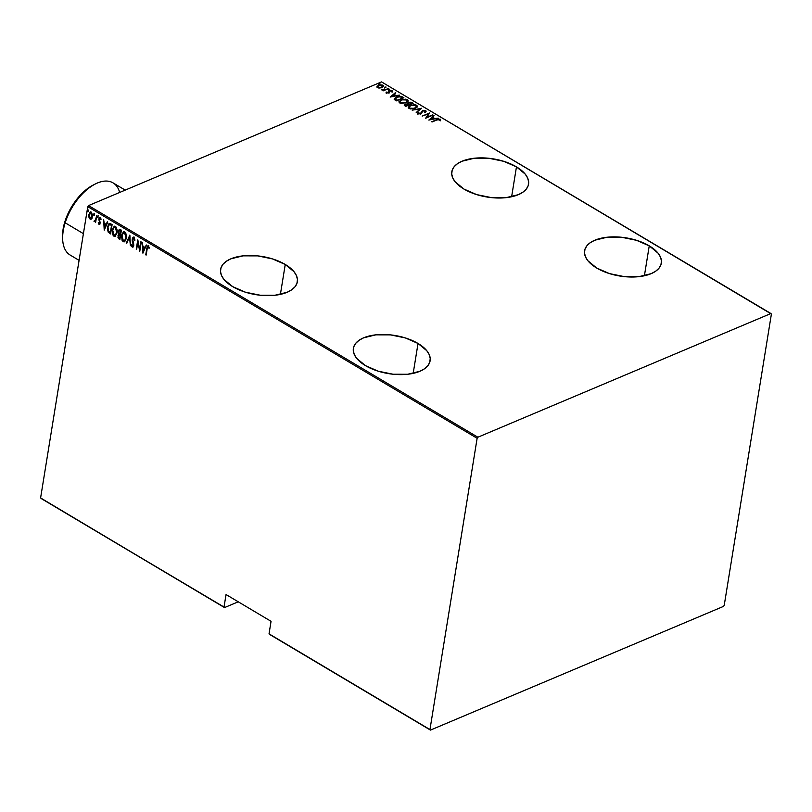 <?xml version="1.0" encoding="UTF-8"?>
<svg xmlns="http://www.w3.org/2000/svg" width="812" height="812" viewBox="0 0 812 812"><rect width="100%" height="100%" fill="white"/><g stroke="black" fill="none" stroke-linecap="round" stroke-linejoin="round"><path stroke-width="1.22" d="M649.245 245.853L644.403 275.765L649.245 245.853L636.476 240.301L621.657 237.277L607.031 237.246L594.841 240.21L590.253 242.697L586.924 245.731L584.985 249.193L584.498 252.958L585.493 256.876L587.929 260.794L596.698 268.041A38.864 19.336 -170.8 0 1 584.599 250.735A38.864 19.336 -170.8 0 1 609.071 237.053A38.864 19.336 -170.8 0 1 649.245 245.853A38.864 19.336 -170.8 0 1 661.344 263.159A38.864 19.336 -170.8 0 1 636.872 276.841A38.864 19.336 -170.8 0 1 596.698 268.041L609.457 273.603L624.286 276.628L638.902 276.659L651.102 273.685L655.69 271.198L659.019 268.163L660.958 264.702L661.445 260.936L660.45 257.028L658.014 253.111L649.245 245.853M418.028 343.466L413.186 373.368L418.028 343.466L405.269 337.904L390.44 334.879L375.824 334.848L363.624 337.812L359.036 340.299L355.707 343.334L353.768 346.795L353.281 350.561L354.276 354.479L356.712 358.397L365.481 365.644A38.864 19.336 -170.8 0 1 353.382 348.338A38.864 19.336 -170.8 0 1 377.854 334.656A38.864 19.336 -170.8 0 1 418.028 343.466A38.864 19.336 -170.8 0 1 430.127 360.772A38.864 19.336 -170.8 0 1 405.655 374.444A38.864 19.336 -170.8 0 1 365.481 365.644L378.25 371.206L393.069 374.23L407.695 374.261L419.885 371.287L424.473 368.8L427.802 365.776L429.741 362.304L430.228 358.549L429.233 354.631L426.797 350.713L418.028 343.466M516.462 166.866L511.621 196.768L516.462 166.866L503.694 161.304L488.875 158.279L474.249 158.249L462.058 161.212L457.471 163.699L454.141 166.734L452.203 170.195L451.716 173.961L452.71 177.879L455.146 181.797L463.916 189.044A38.864 19.336 -170.8 0 1 451.817 171.738A38.864 19.336 -170.8 0 1 476.279 158.056A38.864 19.336 -170.8 0 1 516.462 166.866A38.864 19.336 -170.8 0 1 528.551 184.172A38.864 19.336 -170.8 0 1 504.09 197.844A38.864 19.336 -170.8 0 1 463.916 189.044L476.674 194.606L491.504 197.631L506.12 197.661L518.32 194.687L522.908 192.2L526.237 189.176L528.176 185.704L528.663 181.949L527.658 178.031L525.222 174.113L516.462 166.866M285.245 264.468L280.404 294.38L285.245 264.468L272.477 258.906L257.658 255.881L243.032 255.851L230.841 258.825L226.254 261.312L222.924 264.336L220.986 267.808L220.499 271.563L221.493 275.481L223.929 279.399L232.699 286.646A38.864 19.336 -170.8 0 1 220.6 269.34A38.864 19.336 -170.8 0 1 245.072 255.668A38.864 19.336 -170.8 0 1 285.245 264.468A38.864 19.336 -170.8 0 1 297.344 281.774A38.864 19.336 -170.8 0 1 272.873 295.456A38.864 19.336 -170.8 0 1 232.699 286.646L245.468 292.208L260.287 295.233L274.913 295.263L287.103 292.29L291.691 289.813L295.02 286.778L296.959 283.307L297.446 279.551L296.451 275.633L294.015 271.715L285.245 264.468M41.097 498.477L224.518 607.589L238.241 601.804L224.518 607.589L40.6 497.939L87.777 206.654L477.131 438.287L429.954 729.572L269.036 633.837L271.056 621.322L226.051 594.546L224.021 607.061L41.097 498.477M381.549 81.9L770.903 313.523L477.882 437.221L88.538 205.588L381.549 81.9L88.538 205.588L87.777 206.654L40.6 497.939L224.518 607.589L224.021 607.061L226.051 594.546L271.056 621.322L269.036 633.837L269.533 634.375L430.451 730.1L723.462 606.412L724.223 605.346L771.4 314.061L770.903 313.523L477.882 437.221L477.131 438.287L429.954 729.572L430.451 730.1L723.462 606.412L724.223 605.346L771.4 314.061L381.549 81.9M377.042 86.448L377.499 87.615L379.722 88.031L382.33 87.422L383.599 86.245L382.797 85.128L380.595 84.854L378.006 85.575L376.961 87.026L378.554 87.98L382.107 87.513L383.619 86.153L383.061 85.26L378.473 85.351L376.941 86.732M388.522 88.609L383.944 89.959L381.518 89.817L383.528 90.305L383.142 90.883L388.522 88.609L384.38 89.858L381.518 89.817L383.528 90.305L383.142 90.883L388.522 88.609M386.39 92.903L389.09 92.649L390.064 90.842L391.414 90.903L391.557 91.563L392.429 91.076L390.673 90.386L388.948 90.985L388.268 92.619L386.238 92.04L386.39 92.903L388.704 92.852L389.912 90.893L392.328 91.523L392.064 90.619L389.486 90.67L388.268 92.619L386.238 92.04L386.39 92.903L386.238 92.04M395.566 100.282L396.51 100.85L403.868 97.744L400.905 96.293L397.728 96.526L394.317 98.567L394.561 99.561L396.51 100.85L403.868 97.744L402.417 96.882L403.3 97.988L402.417 96.882L396.449 96.973L394.348 99.287L395.566 100.282M413.166 103.266L411.004 102.2L409.106 102.282L407.644 102.931L407.391 103.875L404.731 104.535L404.376 105.398L405.807 106.372L413.166 103.266L411.907 102.525L408.345 102.525L407.391 103.875L405.3 104.22L404.924 105.844L405.807 106.372L413.166 103.266M421.641 108.321L412.171 110.158L420.18 108.889L416.302 112.624L421.54 108.26L412.171 110.158L420.18 108.889L416.302 112.624L421.641 108.321M432.654 114.868L426.868 117.304L429.518 113L422.169 116.106L428.371 113.903L425.701 118.207L433.06 115.101L426.868 117.304L429.518 113L422.169 116.106L428.371 113.903L425.701 118.207L432.654 114.868M436.957 119.932L438.947 119.384L440.571 120.247L440.297 119.222L438.247 119.07L431.659 121.759L436.957 119.932L440.205 119.75L440.297 119.222L436.623 119.658L432.065 121.993L436.957 119.932M428.827 120.074L438.206 118.166L434.765 118.522L432.796 117.344L434.065 115.71L428.827 120.074L438.206 118.166L434.765 118.522L432.796 117.344L434.065 115.71L428.827 120.074M425.782 110.584L422.463 110.635L420.667 113.436L419.022 113.639L418.901 112.635L418.068 112.594L417.723 113.518L420.87 113.781L423.326 110.736L425.021 110.899L424.808 112.026L425.579 112.097L425.782 110.584L426.067 111.518L425.782 110.584L422.463 110.635L420.433 113.548L418.84 113.548L418.901 112.635L418.068 112.594L418.028 113.842L420.87 113.781L422.859 110.879L425.021 110.899L424.808 112.026L425.579 112.097L425.782 110.584L426.087 111.782M415.267 108.229L417.398 106.067L415.023 104.667L410.385 105.367L408.233 107.549L410.639 108.95L414.851 108.402L417.388 106.331L416.678 105.164L410.385 105.367L408.243 107.265L408.974 108.453L415.267 108.229M405.98 102.708L408.101 100.536L405.736 99.135L401.098 99.835L398.946 102.028L401.351 103.418L405.98 102.708L408.101 100.8L407.38 99.643L401.098 99.835L398.946 101.744L399.687 102.931L405.98 102.708M390.156 97.064L399.524 95.156L396.083 95.511L394.114 94.334L395.83 92.954L395.383 92.7L390.156 97.064L399.524 95.156L396.083 95.511L394.114 94.334L395.83 92.954L395.383 92.7L390.156 97.064M389.577 89.736L389.608 89.178L388.41 89.462L389.73 89.229M385.842 87.513L385.862 86.955L384.675 87.239L385.984 87.006M379.783 83.91L379.803 83.352L378.615 83.636L379.925 83.403M91.594 218.793L92.558 215.484L91.451 212.236L89.584 212.541L88.792 216.499L90.518 219.291L91.594 218.793L92.466 216.662L90.67 211.79L88.833 214.5L88.924 217.21L90.071 219.118L91.594 218.793L90.071 219.118M96.75 215.495L95.359 220.235L93.948 221.168L94.314 221.646L95.41 221.067L95.654 222.305L96.75 215.495L95.511 219.829L93.948 221.168L95.41 221.067L95.654 222.305L96.709 215.464M99.663 224.325L98.973 224.416L100.201 222.894L99.328 218.814L99.937 218.215L100.688 219.413L101.064 218.946L99.582 217.413L98.831 219.341L99.724 223.097L99.247 223.625L98.587 222.488L98.211 222.904L99.46 224.467M110.655 223.767L109.387 223.442L108.453 224.213L107.377 228.811L108.219 232.171L110.594 233.947L112.107 224.63L109.244 223.493L107.529 226.883L108.219 232.171L110.594 233.947L112.107 224.63L110.655 223.767M120.146 229.41L118.237 231.176L119.202 233.937L118.237 231.176L119.202 233.937L117.933 235.784L118.999 238.951L119.882 239.479L121.394 230.151L119.405 229.258L118.237 231.176L118.775 234.11L117.973 237.54L119.882 239.479L121.394 230.151L119.273 229.309M129.879 235.206L126.246 243.265L129.534 236.972L130.387 245.721L129.778 235.145L126.246 243.265L129.534 236.972L130.387 245.721L129.879 235.206M140.882 241.753L139.694 249.081L137.756 239.885L136.243 249.213L137.837 242.098L139.776 251.314L141.288 241.996L139.694 249.081L137.756 239.885L136.243 249.213L137.837 242.098L139.776 251.314L140.882 241.753M148.373 245.945L146.759 248.563L146.14 255.1L147.408 247.558L148.048 246.828L148.972 248.269L149.337 247.69L148.271 245.894L147.165 246.686L145.734 254.856L147.145 248.898L148.19 246.889L148.972 248.269L149.337 247.69L147.784 245.874M142.912 253.171L146.434 245.051L144.871 247.396L142.902 246.229L142.303 242.595L142.912 253.171L146.434 245.051L144.871 247.396L142.902 246.229L142.303 242.595L142.912 253.171M133.077 247.031L132.265 247.102L133.726 245.589L133.706 244.016L132.539 239.307L134.122 238.089L134.467 240.423L134.934 240.19L133.858 237.307L132.488 237.946L132.183 240.849L133.351 245.062L132.64 246.239L131.788 244.463L131.311 244.808L131.849 246.665L132.843 247.163L133.777 245.214L132.691 238.748L133.696 238.261L134.467 240.423L134.934 240.19L134.376 237.865L133.168 237.246M126.398 238.2L125.84 233.176L124.754 231.897L123.485 231.785L121.546 235.358L122.104 240.433L123.211 241.712L124.48 241.793L126.398 238.2L124.754 231.897L123.525 231.775L121.546 235.358L123.211 241.712L124.429 241.814L126.398 238.2M117.111 232.668L116.552 227.654L115.466 226.365L114.187 226.264L112.259 229.837L112.817 234.901L113.913 236.19L115.192 236.262L117.111 232.668L115.466 226.365L114.228 226.243L112.259 229.837L113.913 236.19L115.142 236.292L117.111 232.668M104.23 230.161L107.763 222.041L107.316 221.788L106.189 224.386L104.22 223.219L103.621 219.585L104.23 230.161L107.763 222.041L107.316 221.788L106.189 224.386L104.22 223.219L103.621 219.585L104.23 230.161M98.161 217.058L97.521 216.144L97.531 217.504L98.161 217.058L97.887 216.043L97.349 216.571L97.633 217.596L98.161 217.058L97.633 217.596M94.425 214.835L93.786 213.921L93.796 215.281L94.425 214.835L94.151 213.82L93.613 214.348L93.898 215.373L94.425 214.835L93.898 215.373M88.366 211.232L87.726 210.318L87.737 211.678L88.366 211.232L88.092 210.206L87.838 211.759M148.038 245.803L147.175 248.381L148.799 245.772M149.388 248.086L148.616 246.706L148.028 246.919M148.21 246.726L149.276 247.812M143.206 252.491L143.156 251.344L143.206 252.491M142.953 247.305L142.902 246.229L142.953 247.305L144.922 248.056L143.145 251.344L142.953 247.305L144.922 248.056L142.953 247.305L144.506 248.228L143.145 251.344L144.922 248.056L143.145 251.344L142.953 247.305M145.287 247.224L146.272 244.96L145.287 247.224M139.948 250.269L140.121 248.898L139.948 250.269M136.71 249.061L138.01 240.738L136.71 249.061M140.121 248.898L141.237 241.966L140.121 248.898M133.675 238.007L133.158 238.22L133.696 238.261M132.265 247.102L131.727 244.625L132.265 247.102L132.874 247.152M132.498 239.773L133.736 245.214L133.635 243.823L133.736 245.214L132.468 246.178L131.788 244.463L131.311 244.808L131.798 244.574L133.127 247.021M133.32 245.386L132.468 246.178M133.858 237.307L132.133 239.053L133.158 242.524L132.518 240.047M133.615 237.053L132.549 238.87L134.285 237.134M132.498 239.743L132.6 240.677M133.736 245.214L133.219 246.056M126.834 243.184L126.246 243.265L129.9 235.653L126.834 243.184M124.642 241.702L123.211 241.712L121.546 235.358L123.739 231.704M123.597 231.796L122.328 233.704L121.861 237.662L123.008 241.002L124.896 241.611M123.759 232.679L125.535 233.115L126.489 235.795L126.114 238.992L124.804 240.656M124.622 240.717L126.418 237.784L124.622 232.861L126.002 237.967L124.409 240.819L123.343 240.748L121.952 235.602L123.505 232.77L125.038 232.689L123.728 232.699M118.664 231.004L119.496 229.248L118.664 231.004M119.394 230.385L121.252 230.699L120.694 234.16L119.171 233.562L118.643 231.42L120.653 230.334L119.526 230.243M119.354 234.749L120.541 235.115L120.054 238.099L119.08 237.946L118.339 236.008L120.267 234.952L119.181 234.871M119.384 234.729L120.541 235.115L119.841 235.125L120.054 238.099L120.541 235.115L119.638 238.281L118.867 237.804L118.42 235.663L118.928 234.922L119.841 235.125M119.729 230.1L121.252 230.699L120.237 230.517L120.836 230.872L120.694 234.16L121.252 230.699L120.277 234.333L119.273 233.663L118.714 231.105L119.394 230.253L120.237 230.517M115.355 236.18L113.913 236.19L112.259 229.837L114.441 226.172M114.309 226.264L113.041 228.172L112.574 232.13L113.721 235.48L115.608 236.089M114.472 227.147L116.248 227.583L117.202 230.263L116.826 233.46L115.517 235.125M115.324 235.186L117.131 232.262L115.324 227.33L116.705 232.435L115.121 235.297L114.056 235.216L112.665 230.08L114.218 227.238L115.751 227.157L114.431 227.167M109.529 223.381L108.209 225.543L107.823 229.309L108.635 231.988L110.655 233.562L108.219 232.171L107.529 226.883L109.447 223.432M109.61 224.457L111.965 225.168L109.244 224.538L111.548 225.34L110.341 232.75L108.179 230.669L108.016 226.67L109.691 224.356L111.965 225.168L110.341 232.75L108.605 231.43L107.935 227.127L109.478 224.467M104.525 229.481L104.474 228.334L104.525 229.481M104.281 224.295L104.23 223.219L104.281 224.295L106.25 225.046L104.474 228.334L104.271 224.295L106.25 225.046L104.271 224.295L105.824 225.218L104.474 228.334L106.25 225.046L104.474 228.334L104.271 224.295M106.605 224.203L107.59 221.95L106.605 224.203M101.104 219.23L100.221 217.423L98.881 218.783L100.17 222.782L99.734 222.265L100.17 222.782L99.115 223.584L98.587 222.488L98.211 222.904L99.866 224.295M99.754 222.955L99.115 223.584M100.221 217.423L99.653 217.372M99.896 217.311L99.297 218.611L100.637 217.251M98.973 224.416L100.16 223.168L99.287 218.996L100.515 218.093L99.703 218.814L100.515 218.093L101.064 219.067M99.287 218.996L100.099 218.266M100.17 222.782L99.602 223.432M97.937 215.962L98.049 217.413L97.349 216.571L98.303 215.86M97.887 216.043L97.349 216.571M95.714 221.92L95.826 220.884L95.714 221.92M94.314 221.646L94.476 220.813L95.085 221.544M95.055 220.712L94.517 220.844M94.943 220.671L96.395 217.372L95.136 220.722M94.202 213.739L94.314 215.19L93.613 214.348L94.568 213.637M94.151 213.82L93.613 214.348M92.02 218.611L90.497 218.946L88.924 217.21L90.457 211.902M91.218 212.074L88.833 214.5L89.756 218.134L91.35 219.088M91.137 212.602L92.548 215.332L92.142 217.362L91.157 218.235M90.721 212.663L92.06 216.418L90.213 218.286L89.239 214.733L91.502 212.734L90.518 212.774M90.629 218.113L92.487 216.236L92.538 214.977M92.517 214.825L91.086 212.906L92.03 214.551L91.979 216.845L90.934 218.367L89.716 217.789L89.33 214.307L89.817 213.241L91.086 212.906M88.143 210.135L88.254 211.587L87.554 210.744L88.508 210.034M88.092 210.206L87.554 210.744M121.952 235.602L123.343 232.851L124.49 232.79L125.505 233.897L126.002 237.967L124.581 240.738L123.475 240.819L122.46 239.702L121.952 235.602M112.665 230.08L114.279 227.218L116.217 228.365L116.705 232.435L115.091 235.307L113.162 234.171L112.665 230.08M91.37 218.184L90.213 218.286M439.505 119.516L439.759 120.338L440.571 120.247L440.297 119.222L440.49 120.785M440.571 120.247L440.297 119.222M440.581 120.277L439.17 119.486M429.365 119.963L434.065 115.71L429.365 119.963M432.705 117.882L432.796 117.344L434.471 118.928L432.705 117.882M430.198 119.445L432.248 117.791L433.801 118.714L430.137 119.811L432.248 117.791L433.801 118.714L430.198 119.445M425.894 118.126L428.371 113.903L425.894 118.126M428.35 113.995L429.254 113.609L428.35 113.995M425.021 110.899L424.808 112.026M424.727 112.553L424.93 111.427L424.727 112.553M421.722 113.152L422.301 111.285M421.885 112.807L421.986 112.3M417.947 114.37L418.028 113.842M418.068 112.594L418.606 113.152L417.693 113.568M418.84 113.548L418.901 112.635M420.342 114.086L422.423 111.153M421.205 112.168L421.073 112.969M420.768 113.832L421.103 112.827M422.544 111.102L421.134 112.584M425.173 111.731L424.95 112.3M416.201 112.553L420.18 108.889L416.201 112.553M420.149 109.052L420.92 108.899L420.149 109.052M408.233 107.529L410.385 105.367L415.937 105.499L416.536 106.474L414.8 108.412L409.715 108.128L409.116 107.082L410.791 105.601L413.511 105.012L416.363 105.844L415.338 107.773L412.496 108.564L409.715 108.128L409.624 108.656L409.055 107.509M415.5 105.286L416.586 105.702L416.678 105.164L417.307 106.605M417.256 107.042L416.881 105.905L415.389 105.266M409.999 106.027L408.406 107.214M416.454 106.94L415.247 108.3M410.253 108.92L409.126 107.397L409.898 106.078M409.116 107.357L410.03 108.849M415.653 108.057L416.454 106.758M404.295 105.093L404.924 105.844M404.346 105.347L405.269 104.738M405.513 106.017L405.635 104.992L405.99 106.301L405.726 104.454L407.391 103.875L408.517 104.819L405.513 106.017L405.158 104.951M407.299 104.403L408.345 102.525L407.208 103.997M410.882 102.728L411.826 103.063L411.907 102.525L412.587 103.51L410.669 102.698M405.432 104.667L404.274 105.459M408.152 104.332L408.659 103.297L408.152 104.332L408.913 104.87L408.233 103.794L408.751 102.769L411.999 103.347L409.197 104.941L408.994 104.342L409.096 104.981L408.071 103.743M405.604 105.489L405.726 104.454L408.517 104.819L406.152 105.814L405.158 105.032L405.726 104.454M408.233 103.794L409.735 102.545L411.928 103.784L409.268 104.504L408.081 103.489L408.751 102.769M398.946 101.997L401.098 99.835L406.65 99.967L407.248 100.942L405.503 102.891L400.417 102.596L399.829 101.561L401.504 100.079L404.224 99.49L407.066 100.312L406.051 102.241L402.803 103.063L400.417 102.596L400.336 103.134L399.768 101.977M406.213 99.764L407.299 100.17L407.38 99.643L408.02 101.074M407.969 101.51L407.594 100.383L406.101 99.734M400.712 100.505L399.118 101.683M407.167 101.409L405.959 102.779M400.966 103.398L399.829 101.865L400.61 100.556M399.829 101.825L400.732 103.317M406.365 102.535L407.157 101.226M394.175 99.308L394.267 98.78L394.348 99.287M394.267 99.825L396.357 97.501M400.803 96.821L400.123 96.75M396.104 97.582L399.555 96.638L402.711 97.816L396.794 100.729L395.282 99.135L396.692 100.769L395.2 99.673L396.845 97.217L400.631 96.77L402.64 98.262L396.865 100.292L395.2 98.993L396.104 97.582L394.236 99.105M395.282 99.135L395.16 98.628L395.079 99.165M390.684 96.953L395.383 92.7L390.684 96.953M394.033 94.872L395.789 95.917L394.033 94.872M391.516 96.435L393.566 94.781L395.119 95.704L391.455 96.801L393.566 94.781L395.119 95.704L391.516 96.435M386.299 93.441L386.157 92.568L386.847 92.548L386.106 92.669M387.06 92.639L386.979 92.01M388.187 93.147L388.643 92.345M388.491 92.954L388.613 92.345M388.816 91.117L388.735 91.644L389.557 91.137M391.506 90.974L392.064 90.619L392.247 92.05M392.328 91.523L392.064 90.619M391.414 90.903L391.557 91.563M389.831 91.431L389.415 92.263L389.527 91.188M389.466 91.523L389.283 92.933M389.374 92.406L389.476 91.33M392.348 91.614L391.303 90.934M389.658 91.106L388.684 91.726M388.41 90.284L388.501 89.746M388.704 89.249L388.623 89.787L389.638 89.767M389.516 89.706L388.532 89.827M383.487 90.548L384.38 89.858L383.386 90.558M384.675 88.061L384.766 87.523M384.969 87.026L384.888 87.564L385.903 87.544M385.781 87.483L384.797 87.605M376.961 86.975L378.392 85.889L376.9 87.117M382.736 86.529L382.401 85.544L382.726 86.529L381.64 87.696L378.585 87.523L377.742 86.64L379.245 85.453L382.401 85.544L381.711 87.27L378.067 87.869L378.879 85.595L382.97 85.798L383.061 85.26L383.528 86.417L382.107 85.473M382.746 86.579L382.229 87.473M378.067 87.869L377.651 87.158M377.753 86.904L378.057 87.858M381.62 87.808L382.31 86.072M378.615 84.458L378.707 83.92M378.91 83.423L379.843 83.941M379.722 83.88L378.737 84.001M378.159 87.341L377.742 86.63L377.651 87.178M430.451 730.1L269.036 633.837L430.451 730.1M477.131 438.287L87.777 206.654L88.538 205.588L477.882 437.221L477.131 438.287M95.623 183.837L93.583 184.842A39.494 21.295 120.7 0 0 64.94 221.503L65.173 222.803A41.98 22.634 -59.3 0 1 95.623 183.837A41.98 22.634 -59.3 0 1 119.658 192.454M125.21 190.109L113.061 182.883A41.98 22.634 120.7 0 0 65.173 222.803L83.403 233.653L65.173 222.803A41.98 22.634 120.7 0 0 70.136 255.029L79.079 260.358M93.715 184.781L85.27 190.414L80.114 195.367L71.101 207.659L64.94 221.503L63.234 228.355L62.575 237.124M62.656 239.256A41.98 22.634 -59.3 0 1 65.173 222.803L64.94 221.503A39.494 21.295 120.7 0 0 62.565 236.982L62.656 239.256M425.255 111.345L425.173 111.873M421.986 112.127L421.905 112.665M417.693 113.264L417.612 113.792M418.606 113.172L418.525 113.7M421.123 112.736L421.042 113.264M417.388 106.331L417.307 106.859M409.116 107.082L409.035 107.62M416.536 106.474L416.444 107.001M408.091 103.388L408 103.916M408.101 100.8L408.01 101.327M399.829 101.561L399.737 102.089M407.248 100.942L407.157 101.48M386.126 92.365L386.035 92.903M386.888 92.274L386.796 92.801M388.704 92.172L388.623 92.71M388.684 91.431L388.603 91.959M391.638 91.34L391.546 91.878M388.38 89.553L388.288 90.081M384.644 87.331L384.553 87.858M383.619 86.153L383.538 86.691M378.585 83.727L378.493 84.255"/></g></svg>
